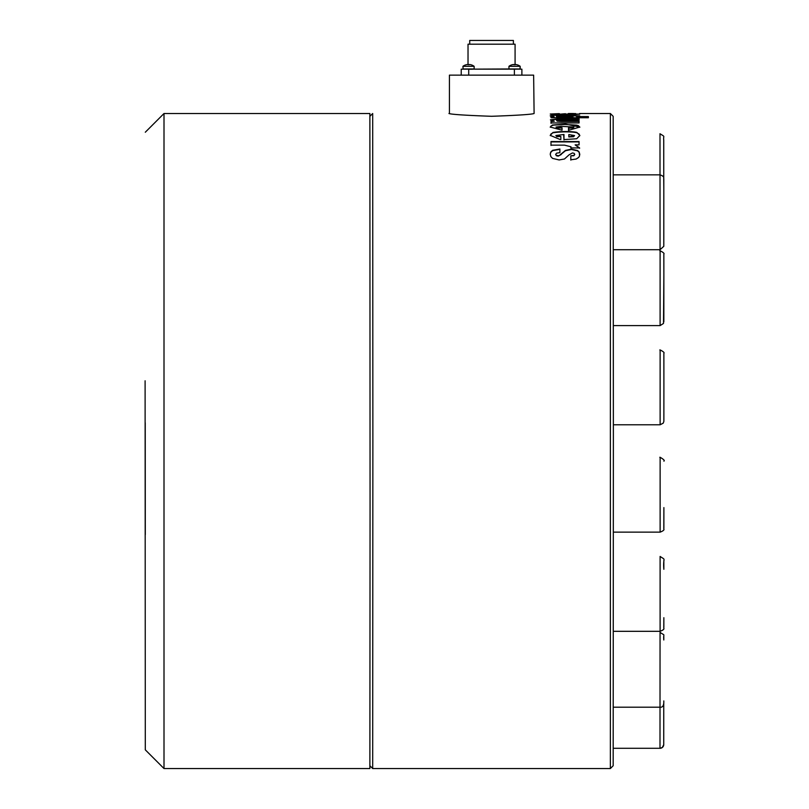 <?xml version="1.0" encoding="UTF-8"?>
<svg xmlns="http://www.w3.org/2000/svg" width="809" height="809" viewBox="0 0 809 809"><rect width="100%" height="100%" fill="white"/><g stroke="black" fill="none" stroke-linecap="round" stroke-linejoin="round"><path stroke-width="1.21" d="M145.236 423.37L145.296 531.574L145.236 423.37M370.067 504.927L369.875 113.513L164.005 113.513L164.005 768.55L369.875 768.55L370.067 504.927M145.104 380.786L145.296 749.832L145.104 380.786M145.236 422.773L145.296 534.607L145.236 422.773M558.432 116.344C554.175 116.688 556.966 116.9 566.806 116.961L573.065 116.253C573.348 115.738 559.697 115.96 558.432 115.97L556.612 116.597M558.432 115.97C554.438 116.274 556.592 116.486 564.894 116.587L573.065 116.627M369.905 765.769L372.686 768.55L372.878 441.036L372.686 113.513L369.905 116.294M610.37 768.55L613.171 765.739L613.374 441.036L613.171 116.324L610.37 113.513L610.37 768.55L372.686 768.55M461.231 69.159L468.714 69.159L468.714 75.146L461.231 75.146L461.231 69.159L461.231 75.146L449.42 75.146L533.637 75.146L534.102 113.513C531.594 114.433 517.406 115.363 491.548 116.294C465.691 115.363 451.493 114.433 448.944 113.513M569.02 154.863L564.48 158.989L559.14 159.949L552.567 158.392L550.828 156.572L550.231 154.145L550.777 152.001L552.587 150.312L559.899 149.008L559.868 152.668L556.683 153.134L555.672 154.327L556.359 155.389L559.039 155.732L565.451 150.413L571.417 149.159L577.535 150.504L579.224 152.082L579.578 155.854L578.657 157.431L576.18 159.039L570.81 159.778L570.841 155.793L573.844 155.429L574.744 154.357L574.097 153.326L572.418 152.941L569.02 154.863M559.899 149.341L552.587 150.646L550.777 152.335L550.241 154.307M579.81 154.448L579.224 152.416L577.535 150.838L571.417 149.493L565.451 150.747L561.183 154.236M561.183 154.559L558.149 156.137L556.359 155.722L555.682 154.489M574.734 154.519L573.844 155.763L570.841 155.793M570.841 156.117L570.81 160.101M550.99 141.555L579.062 141.565L579.062 144.862L575.138 144.862L579.618 147.926L570.719 147.926L571.012 146.773L564.46 145.145L550.99 145.145L550.99 141.555L550.99 145.478M579.062 141.909L550.99 141.899M579.618 148.259L575.138 144.862M571.002 146.985L570.851 147.926M575.765 113.604L568.363 113.523C578.192 113.523 572.539 113.594 568.555 113.594M559.889 113.897C555.075 114.079 554.843 114.19 559.211 114.211L579.841 114.049L570.83 114.736L570.861 114.221L574.764 114.433L570.861 114.221C575.118 114.352 578.607 113.665 569.04 114.109L553.447 114.615L550.251 114.039L559.211 113.634L555.692 114.433M554.084 116.648L550.201 115.839L552.486 115.252L566.563 115.06L579.74 115.859L576.504 116.567L588.376 116.567L588.376 117.74L551 117.74L551.01 116.648L554.084 117.022L551.01 117.022L551 117.74M561.729 120.126C553.346 120.167 557.897 120.571 556.996 120.763L579.072 121.138L579.072 122.948L551 122.948L551 121.229L554.327 121.229L550.444 119.813L559.494 118.62L579.082 118.62L579.072 120.126L561.729 120.126M556.723 120.531L561.537 121.502L557.158 121.188L556.723 120.531M569.293 127.771L573.955 127.053L561.173 126.335L556.016 127.043L562.043 127.741L562.033 130.198L550.241 127.043L552.395 125.021L565.612 124.131L579.831 127.043L568.98 130.188L568.494 127.771L569.293 127.771L568.494 128.135L568.494 130.542M563.974 134.476L555.914 135.487L560.849 136.509L560.839 139.522L560.141 139.522L550.241 135.376L552.982 132.443C563.539 130.805 575.27 131.705 576.938 132.484L579.831 135.518L576.686 138.754L563.974 139.583L563.974 134.476M555.945 135.669L556.804 136.62L560.607 136.519M552.982 132.443L552.982 132.797C563.529 131.159 575.29 132.049 576.938 132.838L579.092 134.072L579.82 135.72M550.241 135.609L550.969 133.97L552.982 132.797M563.974 139.927L563.661 134.82M574.481 135.72L573.52 136.711L568.828 136.933L574.511 135.548L568.828 134.547L568.828 136.59M579.82 127.246L578.304 125.617L576.554 125.122L565.026 124.495L553.508 125.112L550.969 126.052L550.251 127.235M562.043 128.095L557.148 127.943L556.096 127.225M573.874 127.246L572.883 127.964L569.293 128.135M579.072 121.502L561.537 121.502M551 121.229L551 123.312M551 121.593L554.327 121.229M579.082 118.994L559.494 118.984L550.484 119.995M552.486 115.252L579.598 116.031M588.376 116.941L576.504 116.567M550.363 116.021L552.486 115.616M550.595 114.241L555.743 114.018M561.203 114.049L565.471 113.715M559.889 114.271C555.085 114.463 554.873 114.565 559.262 114.575L561.203 114.423M565.471 114.089L569.89 114.018M574.734 114.029L579.487 114.261M570.83 115.111L570.861 114.595M663.876 420.953L663.896 387.359L663.855 421.408L663.238 423.137L660.124 424.786L613.374 424.786M659.8 349.933L660.124 349.933C663.38 351.581 664.624 352.704 663.855 353.29L663.896 387.359L663.876 353.745M613.242 748.295L659.992 748.295A3.742 3.742 90 0 0 663.744 744.553L663.754 704.012L663.734 744.735L662.278 747.516L659.992 748.295L660.053 632.355C665.868 636.471 663.117 632.567 663.805 639.99L663.805 636.167M659.8 457.277L660.124 457.277C663.724 459.381 664.968 460.675 663.876 461.14L663.876 461.09M533.637 75.146L521.876 75.146L521.886 69.159L521.886 75.146M449.42 75.146L449.42 113.573M462.93 68.967L474.145 68.967L474.145 66.318L462.92 66.318A9.354 9.354 0 0 1 466.217 64.73L466.368 64.73A9.334 9.314 90 0 1 467.622 64.518A9.303 0.839 90 0 1 467.632 64.518A7.554 3.994 44.1 0 0 467.632 64.518A9.303 0.839 90 0 1 467.642 64.518A9.334 9.314 90 0 0 467.622 64.518M469.271 64.73L469.271 64.518A9.334 0.516 90 0 1 469.341 64.73L467.966 64.73A9.334 0.516 -90 0 0 467.895 64.518A9.303 9.303 -90 0 1 467.905 64.518A9.334 0.516 -90 0 1 467.976 64.73L469.099 64.73A9.334 0.516 90 0 1 469.169 64.518A9.303 9.303 90 0 1 469.2 64.518A7.554 3.994 -135.9 0 1 469.271 64.528A9.303 9.273 -90 0 1 469.301 64.518A7.554 4.46 41 0 1 469.655 64.578L469.796 64.578A7.554 4.46 -41 0 0 469.513 64.518L469.513 64.518A9.334 9.314 -90 0 0 469.442 64.518A9.303 0.839 -90 0 0 469.432 64.518L469.432 64.518M467.551 64.518A9.334 9.314 -90 0 1 467.562 64.518L467.551 64.518A9.334 9.314 -90 0 0 466.287 64.73M467.784 64.518L467.784 64.528A9.303 9.273 90 0 0 467.784 64.518L467.804 64.528A9.303 9.273 90 0 0 467.754 64.518A7.554 4.46 -41 0 0 467.632 64.538L467.642 64.518A7.554 3.994 44.1 0 0 467.38 64.578L467.541 64.578A7.554 3.994 -44.1 0 1 467.865 64.518A9.303 9.303 -90 0 1 467.895 64.518M520.187 66.318L508.952 66.318L508.952 68.967L520.197 68.967L520.197 66.318A9.354 9.354 0 0 0 516.9 64.73L516.88 64.73A9.354 9.354 0 0 1 520.187 66.318L520.005 69.159M513.826 64.73L515.222 64.518A9.303 9.303 90 0 0 515.222 64.518A7.554 3.994 -135.9 0 1 515.313 64.528A7.554 4.46 41 0 1 515.475 64.538L515.485 64.518A9.334 9.314 -90 0 1 515.555 64.528L515.555 64.518A9.334 9.314 -90 0 0 515.475 64.518L515.475 64.518M516.83 64.73A9.334 9.314 90 0 0 515.566 64.518L515.566 64.518M515.141 64.73A9.334 0.516 90 0 1 515.212 64.518L515.222 64.518A7.554 3.994 -135.9 0 1 515.313 64.528A9.303 9.273 -90 0 1 515.353 64.518L515.323 64.518A7.554 4.46 41 0 1 515.687 64.578L515.839 64.578A7.554 4.46 -41 0 0 515.555 64.518A9.334 9.314 90 0 1 516.809 64.73M470.838 64.73L470.838 64.73A9.354 9.354 0 0 1 474.145 66.318M470.777 64.73A9.334 9.314 90 0 0 469.513 64.518L469.513 64.518M515.313 64.73L515.313 64.518A9.303 9.273 -90 0 1 515.343 64.518A9.334 0.516 90 0 1 515.384 64.73L513.998 64.73A9.334 0.516 -90 0 0 513.927 64.518A9.303 9.303 -90 0 1 513.927 64.518A7.554 3.994 -44.1 0 0 513.584 64.578L513.422 64.578A7.554 3.994 44.1 0 1 513.664 64.518L513.664 64.518A9.334 9.314 90 0 0 512.4 64.73L512.259 64.73A9.354 9.354 0 0 0 508.952 66.318M513.584 64.528L513.584 64.518A9.334 9.314 -90 0 0 512.33 64.73L512.259 64.73M469.716 44.192L515.08 44.192L468.027 44.192L469.716 44.192L469.716 40.45L513.391 40.45L469.716 40.45M468.826 69.159L508.952 68.967M507.819 40.45L491.548 40.45M515.08 44.192L515.08 64.73M468.714 75.146L521.866 75.146L521.886 69.159M521.866 69.159L468.714 69.159M660.124 424.786L660.124 349.933M613.364 532.14L660.124 532.14L660.124 457.277M663.876 528.297L663.886 507.597L663.815 529.056C664.432 529.925 663.208 530.947 660.124 532.14M613.333 631.313L660.104 631.313L660.104 556.45C666.656 560.859 662.773 556.501 663.855 569.293L663.845 560.516M663.845 627.471L663.855 617.702L663.784 628.229C664.411 629.099 663.178 630.12 660.104 631.313M663.805 703.365L663.805 700.918C663.967 705.458 662.713 707.562 660.053 707.208L613.293 707.208M659.82 250.76L660.104 250.76C663.35 252.408 664.594 253.53 663.825 254.117L663.865 275.293L663.845 254.572M659.932 133.768L659.992 133.768C665.807 137.308 663.056 135.305 663.744 140.078L663.754 178.051L663.744 140.078M663.805 245.875L663.815 188.467L663.784 246.33L660.053 249.718L659.992 133.768M613.293 174.855L660.053 174.855C662.702 175.786 663.926 176.777 663.714 177.808L663.815 188.457L663.805 178.668M663.845 321.78L663.865 275.293L663.511 323.428L660.104 325.612L660.104 250.76M472.416 69.22L468.745 69.22M514.382 69.159L514.382 75.146M145.296 132.231L164.005 113.513M145.296 749.832L164.005 768.55M579.588 113.513L610.37 113.513M613.333 249.718L660.053 249.718M613.364 325.612L660.104 325.612M463.102 69.159L462.92 66.318M468.027 64.73L468.027 44.192M513.391 44.192L513.391 40.45"/></g></svg>
